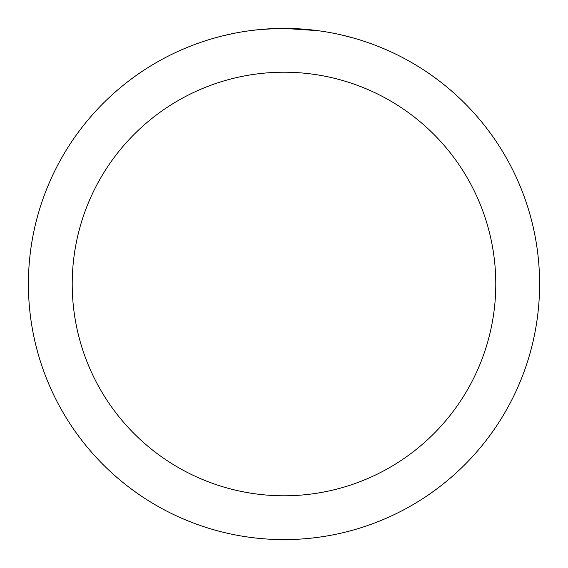 <?xml version="1.0" encoding="UTF-8"?>
<svg xmlns="http://www.w3.org/2000/svg" width="568" height="568" viewBox="0 0 568 568"><rect width="100%" height="100%" fill="white"/><g stroke="black" fill="none" stroke-linecap="round" stroke-linejoin="round"><path stroke-width="0.85" d="M284 28.4A255.6 255.6 0 0 1 539.6 284A255.6 255.6 0 0 1 284 539.6A255.6 255.6 0 0 1 28.4 284A255.6 255.6 0 0 1 284 28.4L318.002 30.672M341.411 34.932L352.337 37.708M325.954 31.865L328.751 32.348M284 72.214A211.786 211.786 0 0 1 495.786 284A211.786 211.786 0 0 1 284 495.786A211.786 211.786 0 0 1 72.214 284A211.786 211.786 0 0 1 284 72.214M258.057 29.721L248.827 30.835M223.664 35.621L235.706 33.001M267.137 28.954L270.787 28.741M249.622 30.722L253.846 30.189M277.944 28.471L259.136 29.614"/></g></svg>
